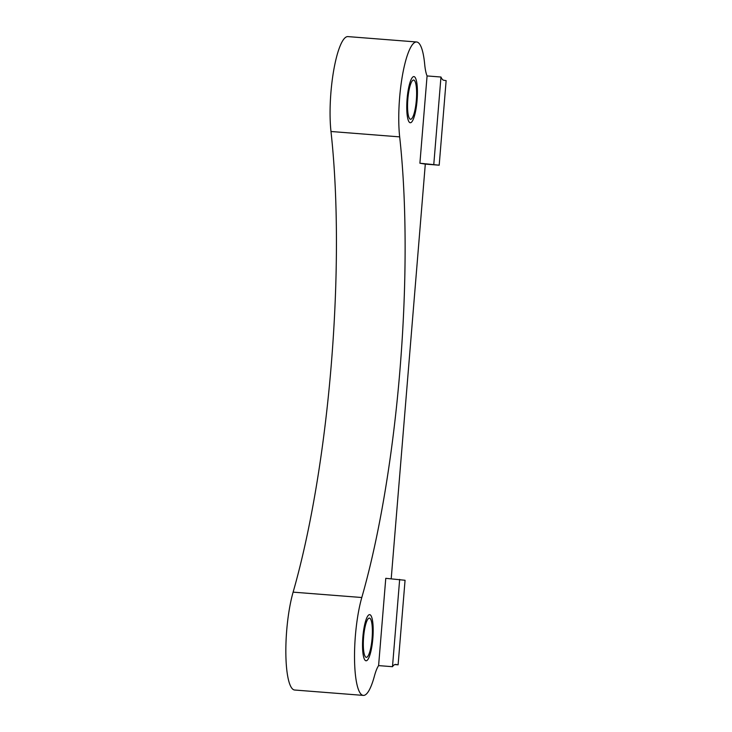 <?xml version="1.0" encoding="UTF-8"?>
<svg xmlns="http://www.w3.org/2000/svg" width="732" height="732" viewBox="0 0 732 732"><rect width="100%" height="100%" fill="white"/><g stroke="black" fill="none" stroke-linecap="round" stroke-linejoin="round"><path stroke-width="1.1" d="M395.49 664.427L395.792 664.455A38.567 8.391 94.5 0 0 395.646 664.436A38.567 8.391 94.5 0 0 392.489 666.696L378.6 665.608A38.567 8.391 94.5 0 0 374.391 676.167A57.855 12.581 -85.5 0 1 363.328 695.4A57.855 12.581 -85.5 0 1 354.544 659.724A57.855 12.581 -85.5 0 1 361.8 597.513L293.12 592.142A344.196 74.838 94.5 0 0 330.983 131.495A57.855 12.581 -85.5 0 1 333.847 69.54A57.855 12.581 -85.5 0 1 347.92 36.6L416.6 41.98A57.855 12.581 94.5 0 0 402.536 74.911A57.855 12.581 94.5 0 0 399.672 136.875A344.196 74.838 -85.5 0 1 361.8 597.513M363.328 695.4L294.648 690.02A57.855 12.581 -85.5 0 1 285.864 654.344A57.855 12.581 -85.5 0 1 293.12 592.142M416.6 41.98A57.855 12.581 94.5 0 1 424.688 64.306A38.567 8.391 94.5 0 0 427.076 75.936L440.966 77.025A38.567 8.391 94.5 0 0 443.821 80.264L446.136 80.639L439.191 165.194L425.301 164.105L391.208 578.738M425.301 164.105L419.903 163.227L427.076 75.936M395.792 664.455L398.107 664.83L405.061 580.275L385.773 578.317L378.6 665.608M410.469 119.252A19.672 4.273 -85.5 0 1 407.852 98.966A19.672 4.273 -85.5 0 1 413.617 80.044A19.672 4.273 -85.5 0 1 416.352 99.991A19.672 4.273 -85.5 0 1 410.551 119.261A19.672 4.273 -85.5 0 1 410.469 119.252M366.238 657.327A19.672 4.273 -85.5 0 1 363.612 637.041A19.672 4.273 -85.5 0 1 369.385 618.11A19.672 4.273 -85.5 0 1 372.112 638.057A19.672 4.273 -85.5 0 1 366.311 657.336A19.672 4.273 -85.5 0 1 366.238 657.327M398.107 664.83L394.777 664.564M399.663 579.396L392.489 666.696M419.903 163.227L439.191 165.194M440.966 77.025L433.792 164.316M369.742 614.66A23.14 5.033 -85.5 0 1 371.216 649.952A23.14 5.033 -85.5 0 1 362.587 648.552A23.14 5.033 -85.5 0 1 369.742 614.66M413.983 76.595A23.14 5.033 -85.5 0 1 415.456 111.886A23.14 5.033 -85.5 0 1 406.818 110.486A23.14 5.033 -85.5 0 1 413.983 76.595M399.672 136.875L330.983 131.495"/></g></svg>
